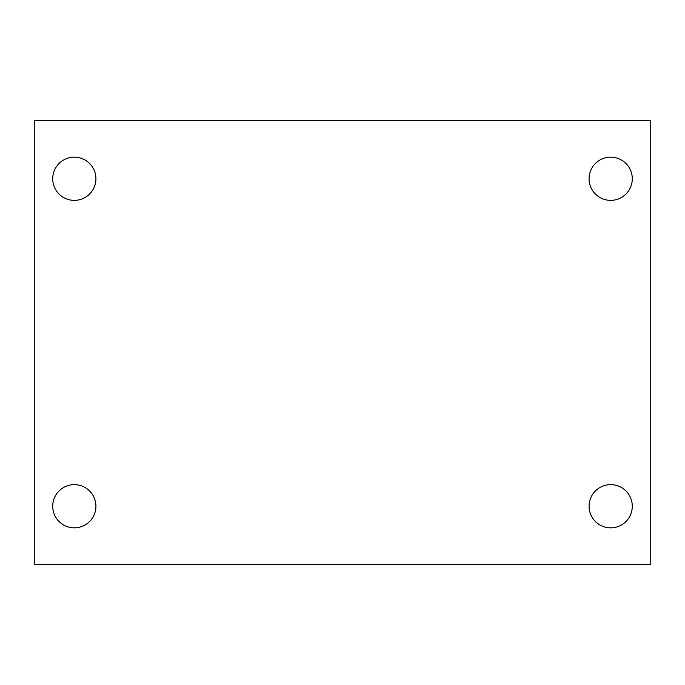 <?xml version="1.0" encoding="UTF-8"?>
<svg xmlns="http://www.w3.org/2000/svg" width="685" height="685" viewBox="0 0 685 685"><rect width="100%" height="100%" fill="white"/><g stroke="black" fill="none" stroke-linecap="round" stroke-linejoin="round"><path stroke-width="1.03" d="M34.25 564.44L34.25 120.56L650.75 120.56L650.75 564.44L34.25 564.44M74.322 527.844A21.603 21.603 0 0 0 95.926 506.241A21.603 21.603 0 0 0 74.322 484.637A21.603 21.603 0 0 0 52.719 506.241A21.603 21.603 0 0 0 74.322 527.844M610.678 527.844A21.603 21.603 0 0 0 632.281 506.241A21.603 21.603 0 0 0 610.678 484.637A21.603 21.603 0 0 0 589.074 506.241A21.603 21.603 0 0 0 610.678 527.844M610.678 200.362A21.603 21.603 0 0 0 632.281 178.759A21.603 21.603 0 0 0 610.678 157.156A21.603 21.603 0 0 0 589.074 178.759A21.603 21.603 0 0 0 610.678 200.362M74.322 200.362A21.603 21.603 0 0 0 95.926 178.759A21.603 21.603 0 0 0 74.322 157.156A21.603 21.603 0 0 0 52.719 178.759A21.603 21.603 0 0 0 74.322 200.362"/></g></svg>
